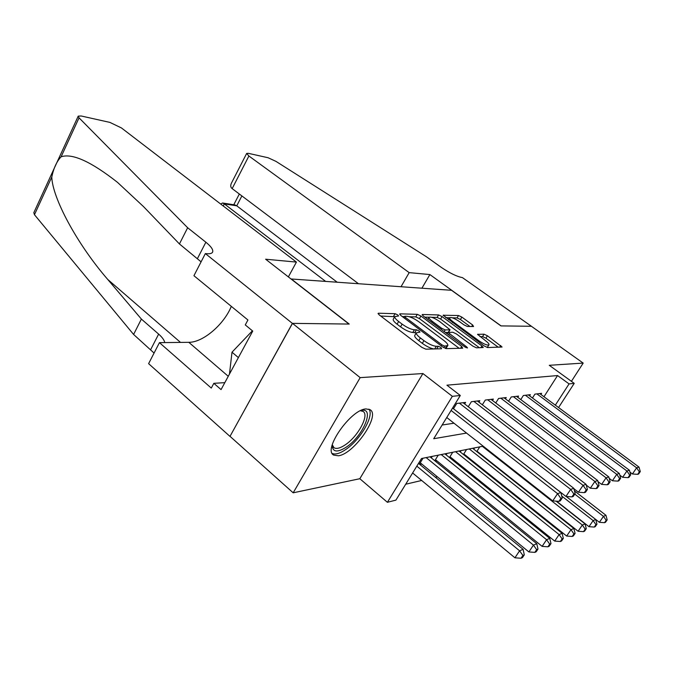 <?xml version="1.0" encoding="UTF-8"?>
<svg xmlns="http://www.w3.org/2000/svg" width="674" height="674" viewBox="0 0 674 674"><rect width="100%" height="100%" fill="white"/><g stroke="black" fill="none" stroke-linecap="round" stroke-linejoin="round"><path stroke-width="1.01" d="M397.744 314.927L395.09 313.696L378.544 313.216L378.063 313.41L379.26 314.935L421.89 347.38L425.842 349.183L441.588 348.761L440.939 347.481L438.26 346.251L436.263 346.301C432.952 346.015 428.841 344.128 423.938 340.64L420.382 337.944C417.442 335.66 416.077 333.959 416.296 332.855L419.986 332.113L419.102 331.027L416.439 329.797L414.392 329.788C411.022 329.426 406.936 327.539 402.117 324.127L398.646 321.498C395.823 319.299 394.526 317.681 394.753 316.628L398.587 315.971L397.744 314.927M394.711 316.696L380.709 316.03M416.262 332.914L412.808 332.467L414.392 329.788M366.007 408.924C350.8 409.362 322.576 449.853 333.689 455.102L338.415 455.784C354.035 454.04 380.709 415.454 370.11 409.708L366.007 408.924M473.561 326.519L472.626 324.969L461.867 317.109L458.514 315.525L443.163 315.238L484.092 345.914L487.588 347.54L502.079 347.017L487.412 335.77L484.042 334.186L477.596 334.346L485.541 340.715C487.976 342.544 489.139 343.883 489.038 344.734C487.605 345.652 484.244 344.338 478.944 340.808L452.861 321.599C450.544 319.855 449.457 318.591 449.583 317.799C451.075 316.94 454.436 318.246 459.668 321.725L463.931 324.851L467.343 326.46L473.561 326.519M543.977 396.742L557.55 375.553L569.067 383.902L574.231 383.354L558.569 407.543M205.351 253.576L292.381 323.368L348.955 324.051L265.632 259.212L296.417 262.093L121.43 127.934L109.904 122.407L81.183 115.987L78.226 116.13L79.043 117.849L187.65 227.745L205.865 242.219C211.181 246.541 213.439 249.827 212.622 252.101C211.931 253.449 209.926 253.98 206.598 253.694L205.351 253.576L193.935 275.717L247.931 319.99L245.277 324.927L252.742 331.077L221.055 389.606L213.843 383.321L211.291 388.072L159.443 342.645L148.609 363.657L229.977 436.407L292.491 323.368L349.233 324.059L291.303 278.985L451.546 290.3L500.925 325.904L531.39 326.275L583.195 363.092L549.268 365.3L574.231 383.354M292.491 323.368L360.169 377.634L293.182 492.812L359.823 478.717L387.398 502.299L452.347 396.329L460.3 395.486L433.702 438.723L466.534 433.079M359.823 478.717L422.91 373.539L360.169 377.634M422.91 373.539L452.347 396.329M557.55 375.553L446.929 385.183L460.3 395.486M420.921 316.03L417.29 314.337L400.103 313.84L399.665 314.017L400.87 315.499L442.565 346.891L446.356 348.635L462.693 348.205L461.715 346.444L420.921 316.03L419.413 318.591L415.782 316.898L409.287 316.738M422.564 314.488L438.597 314.952L442.085 316.586L481.91 345.964L483.233 347.506L476.501 347.835L472.929 346.175L456.408 333.933L452.835 332.265L447.983 332.434L466.619 346.857L467.545 347.961L464.757 346.899L423.373 316.089L422.168 314.648L422.564 314.488L422.253 315.002M571.417 381.316L583.195 363.092M230.087 436.398L293.182 492.812M477.765 452.372L478.321 452.254M464.302 455.177L465.17 455.001M450.19 458.135L451.395 457.882M435.387 461.227L436.963 460.898M419.835 464.479L421.806 464.066M464.656 403.945L465.608 402.403L456.745 403.456L453.467 408.773M478.902 402.167L479.812 400.701L471.379 401.712L468.261 406.734M492.483 400.474L493.351 399.092L485.305 400.053L482.34 404.804M505.424 398.865L506.258 397.55L498.583 398.469L495.761 402.968M517.784 397.331L518.576 396.085L511.254 396.952L508.558 401.224M529.596 395.865L530.354 394.678L523.353 395.512L520.775 399.572M442.127 425.016L454.006 423.213M532.46 397.989L534.92 394.13L541.618 393.33L540.893 394.459M405.706 484.227L421.671 480.469M435.379 477.251L437.316 476.796M450.67 473.654L452.212 473.291M465.212 470.233L466.391 469.955M479.071 466.981L479.922 466.779M492.29 463.872L492.837 463.746M419.397 464.116L423.036 458.21M431.301 457.899L432.253 456.365M434.797 460.738L438.252 455.169M446.129 454.857L447.031 453.408M449.457 457.536L452.743 452.262M460.258 451.951L461.117 450.594M463.434 454.487L466.568 449.499M473.746 449.187L474.555 447.898M476.779 451.588L479.762 446.862M483.182 446.171L421.52 458.514L395.924 500.116L387.398 502.299M555.334 405.15L569.067 383.902M393.313 319.097L393.195 319.308C392.959 320.369 394.256 321.995 397.07 324.186L398.646 321.498M412.808 332.467C409.438 332.122 405.352 330.243 400.541 326.823L397.07 324.186M414.847 335.307L414.704 335.551C414.485 336.663 415.841 338.365 418.773 340.656L420.382 337.944M433.98 348.964C430.576 348.374 426.693 346.503 422.32 343.352L418.773 340.656M459.163 348.298L419.413 318.591M404.467 316.62L402.285 316.569M404.906 316.266L405.453 317.429L441.967 344.894L444.613 346.116L447.873 345.476C448.058 344.363 446.668 342.662 443.694 340.378L418.95 321.843C414.299 318.558 410.331 316.713 407.054 316.317L404.906 316.266M445.843 348.568L447.721 345.737M424.763 317.125L429.085 317.227M431.689 317.294L437.123 317.429L438.597 314.952M479.416 347.759L440.611 319.063L437.123 317.429M439.541 321.431C434.115 317.808 430.593 316.46 428.984 317.403C428.841 318.221 429.928 319.518 432.253 321.296L441.588 328.238L445.194 329.923L450.055 329.78L439.541 321.431M447.957 332.476L445.379 332.476M487.243 347.506L488.911 344.928M498.322 347.262L485.929 338.18L482.559 336.604L479.972 336.621M469.963 326.486L460.426 319.501L457.073 317.926L452.364 317.808M449.617 317.74L445.725 317.639M412.631 472.971L514.936 557.802L519.587 550.801L523.117 549.352L418.52 463.392M416.827 466.147L519.587 550.801L522.889 555.452L521.019 558.249L522.434 557.651L524.296 554.862L522.889 555.452M523.117 549.352L524.296 554.862M521.019 558.249L514.936 557.802M446.752 417.509L552.747 500.908L557.567 493.654L451.1 410.441M560.886 498.448L558.957 501.346L560.288 500.892L562.217 497.993L560.886 498.448L557.567 493.654L560.903 492.568L452.557 408.065M552.747 500.908L558.957 501.346M562.217 497.993L560.903 492.568M360.742 410.592C375.528 406.397 363.438 436.027 346.259 447.148C337.244 452.844 332.552 452.161 332.164 445.084M332.265 444.739L333.975 447.73C336.469 449.17 340.227 448.21 345.231 444.857C357.953 436.558 369.605 415.007 363.109 411.435L360.422 410.744M332.231 453.467C335.391 454.79 339.89 453.484 345.72 449.533C360.371 439.869 374.483 415.529 368.922 409.135M252.405 330.799L231.999 352.199L229.48 374.053M238.385 357.599L231.999 352.199M187.65 227.745L179.436 243.954L143.511 206.598L117.445 182.317C91.049 161.575 72.278 153.065 61.115 156.789C56.726 161.431 53.625 168.18 51.788 177.043C52.353 197.566 76.448 243.348 107.756 279.466L141.388 319.08L158.643 334.11C162.198 337.244 164.245 340.067 164.776 342.586M141.388 319.08L133.604 334.456L154.076 353.058M201.088 261.841L179.436 243.954M51.788 177.043L34.45 214.703L133.604 334.456M292.381 323.368L229.977 436.407M296.417 262.093L288.371 276.904M231.317 306.367C223.894 324.615 202.984 342.51 188.804 342.316L159.443 342.645M34.45 214.703L33.818 212.681L78.176 116.231M224.813 382.655L213.843 383.321M401.03 286.728L409.177 272.633L248.9 156.006L232.159 188.61L358.475 283.729M232.159 188.61C230.592 187.439 230.331 185.662 231.376 183.261L246.659 153.445L248.327 153.327L268.092 157.741L275.952 161.372L426.415 256.752L441.369 267.418C449.903 273.189 456.921 276.593 462.423 277.604L531.441 326.275L501.094 325.904L429.886 274.562L409.177 272.633M421.916 288.202L429.886 274.562M325.652 281.412L224.316 203.885L223.237 205.983M246.659 153.445L248.9 156.006M337.185 282.221L236.751 205.823L224.316 203.885L222.546 202.992L220.718 204.053M234.822 204.913L236.751 205.823L241.873 195.932M420.231 462.768L528.879 551.939L533.446 545.106L536.799 543.733L429.978 456.82M426.137 457.587L533.446 545.106L536.647 549.647L534.819 552.377L536.159 551.804L537.978 549.083L536.647 549.647M536.799 543.733L537.978 549.083M534.819 552.377L528.879 551.939M435.455 459.676L542.123 546.37L546.597 539.706L549.782 538.4L444.874 453.838M441.217 454.571L546.597 539.706L549.706 544.137L547.911 546.799L549.184 546.252L550.97 543.598L549.706 544.137M549.782 538.4L550.97 543.598M547.911 546.799L542.123 546.37M449.962 456.728L554.71 541.087L559.1 534.575L562.124 533.328L459.07 450.999M455.582 451.698L559.1 534.575L562.116 538.897L560.355 541.5L561.568 540.978L563.321 538.383L562.116 538.897M562.124 533.328L563.321 538.383M560.355 541.5L554.71 541.087M463.796 453.905L566.682 536.049L570.996 529.688L573.877 528.5L472.617 448.286M469.281 448.951L570.996 529.688L573.928 533.909L572.201 536.453L573.355 535.956L575.082 533.42L573.928 533.909M573.877 528.5L575.082 533.42M572.201 536.453L566.682 536.049M453.484 408.756L565.941 496.452L570.659 489.383L459.356 403.145M573.886 494.05L571.99 496.873L573.254 496.443L575.141 493.621L573.886 494.05L570.659 489.383L573.827 488.347L463.046 402.707M565.941 496.452L571.99 496.873M575.141 493.621L573.827 488.347M573.919 488.726L578.452 492.222L583.077 485.322L473.864 401.418M586.203 489.88L584.35 492.635L585.554 492.222L587.408 489.467L586.203 489.88L583.077 485.322L586.085 484.345L477.377 400.996M578.452 492.222L584.35 492.635M587.408 489.467L586.085 484.345M586.279 485.095L590.331 488.212L594.872 481.472L487.673 399.766M597.905 485.912L596.094 488.608L597.231 488.212L599.043 485.533L597.905 485.912L594.872 481.472L597.728 480.545L491.026 399.37M590.331 488.212L596.094 488.608M599.043 485.533L597.728 480.545M598.015 481.64L601.629 484.387L606.078 477.815L500.841 398.199M609.035 482.146L607.249 484.774L608.336 484.404L610.122 481.784L609.035 482.146L606.078 477.815L608.799 476.922L504.042 397.812M601.629 484.387L607.249 484.774M610.122 481.784L608.799 476.922M477.015 451.218L578.098 531.255L582.328 525.029L585.074 523.9L556.126 501.153M482.373 446.34L582.328 525.029L585.184 529.157L583.49 531.643L584.585 531.171L586.279 528.694L585.184 529.157M585.074 523.9L586.279 528.694M583.49 531.643L578.098 531.255M609.178 478.329L612.388 480.756L616.752 474.328L513.411 396.7M619.625 478.557L617.881 481.126L618.917 480.773L620.661 478.211L619.625 478.557L616.752 474.328L619.339 473.485L516.461 396.337M612.388 480.756L617.881 481.126M620.661 478.211L619.339 473.485M556.522 501.178L588.983 526.68L593.137 520.589L595.757 519.511L566.219 496.477M561.754 496.072L593.137 520.589L595.917 524.625L594.257 527.06L595.302 526.613L596.962 524.178L595.917 524.625M595.757 519.511L596.962 524.178M594.257 527.06L588.983 526.68M619.81 475.162L622.641 477.285L626.93 471.008L525.408 395.267M629.727 475.145L628.008 477.655L628.994 477.318L630.712 474.808L629.727 475.145L626.93 471.008L629.398 470.199L528.332 394.922M622.641 477.285L628.008 477.655M630.712 474.808L629.398 470.199M566.253 496.477L599.38 522.308L603.457 516.351L605.968 515.315L574.475 490.942M574.804 494.126L603.457 516.351L606.17 520.294L604.536 522.679L605.538 522.249L607.173 519.873L606.17 520.294M605.968 515.315L607.173 519.873M604.536 522.679L599.38 522.308M629.946 472.129L632.431 473.982L636.635 467.832L536.892 393.894M639.365 471.884L637.68 474.336L638.623 474.016L640.3 471.564L639.365 471.884L636.635 467.832L638.986 467.065L539.68 393.565M632.431 473.982L637.68 474.336M640.3 471.564L638.986 467.065M393.549 316.35L395.09 313.696M436.685 348.896L438.26 346.251M414.864 332.467L416.439 329.797M400.541 326.823L402.117 324.127M422.32 343.352L423.938 340.64M434.679 348.947L436.263 346.301M378.181 313.857L378.544 313.216M460.62 348.256L461.715 346.444M399.766 314.421L400.103 313.84M415.782 316.898L417.29 314.337M404.838 318.49L405.453 317.429M441.327 345.964L441.967 344.894M443.694 347.641L444.613 346.116M445.27 348.391L446.668 346.065M440.611 319.063L442.085 316.586M480.832 347.725L481.91 345.964M448.673 334.927L449.255 333.942M466.096 347.708L466.619 346.857M431.68 322.273L432.253 321.296M441.007 329.224L441.588 328.238M444.191 331.591L445.194 329.923M448.303 332.265L449.701 329.94M452.313 322.501L452.861 321.599M478.397 341.718L478.944 340.808M477.655 334.624L477.908 334.203M482.559 336.604L484.042 334.186M485.929 338.18L487.412 335.77M499.712 347.22L500.757 345.526M443.239 315.558L443.517 315.087M457.073 317.926L458.514 315.525M460.426 319.501L461.867 317.109M471.699 326.502L472.626 324.969M158.643 334.11L150.698 349.57M197.474 258.538L205.865 242.219M79.043 117.849L61.115 156.789M107.756 279.466L180.514 342.409M228.267 376.294L188.804 342.316M333.689 455.102L332.914 454.445M393.195 319.308L394.753 316.628M414.704 335.551L416.296 332.855M403.827 317.724L404.611 316.384M447.165 333.807L447.983 332.434M427.805 319.392L428.984 317.403M448.564 332.265L450.013 329.847M448.471 319.661L449.583 317.799M333.369 447.216L333.975 447.73M234.99 204.938L222.546 202.992M239.329 194.011L233.777 204.753"/></g></svg>
